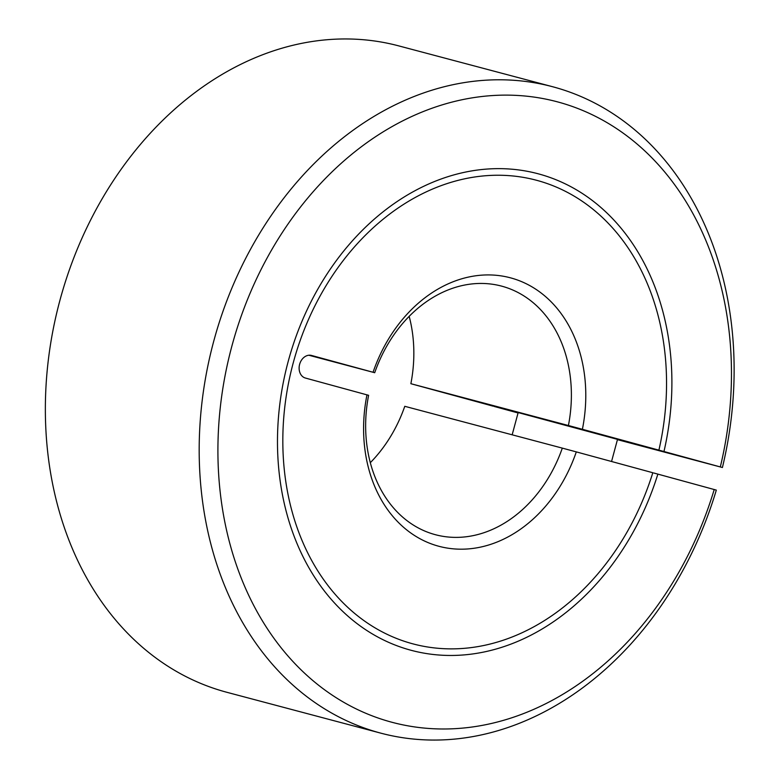 <?xml version="1.0" encoding="UTF-8"?>
<svg xmlns="http://www.w3.org/2000/svg" width="779" height="779" viewBox="0 0 779 779"><rect width="100%" height="100%" fill="white"/><g stroke="black" fill="none" stroke-linecap="round" stroke-linejoin="round"><path stroke-width="1.17" d="M370.317 462.677A128.623 100.803 104.9 0 0 404.778 406.307L562.311 448.12A128.623 100.803 104.9 0 1 435.51 534.735A128.623 100.803 104.9 0 1 435.003 534.598A128.623 100.803 104.9 0 1 368.613 395.313L305.426 378.049A11.704 9.173 -75.1 0 1 299.623 364.338A11.704 9.173 -75.1 0 1 311.483 355.438A11.704 9.173 -75.1 0 1 311.522 355.448L374.709 372.713L308.844 355.234M366.977 394.826A138.915 108.865 104.9 0 0 438.499 546.176A138.915 108.865 104.9 0 0 576.304 451.888L562.311 448.12M722.415 467.507A334.434 262.095 104.9 0 0 553.781 87.044A334.434 262.095 104.9 0 0 552.457 86.683A334.434 262.095 104.9 0 0 213.563 341.845A334.434 262.095 104.9 0 0 379.539 732.805A334.434 262.095 104.9 0 0 380.863 733.166A334.434 262.095 104.9 0 0 716.32 490.108L657.865 474.119A246.583 193.241 -75.1 0 1 411.429 650.377A246.583 193.241 -75.1 0 1 288.249 361.232A246.583 193.241 -75.1 0 1 537.948 173.727A246.583 193.241 -75.1 0 1 663.971 451.518L722.415 467.507L617.445 439.648M720.332 466.884A321.055 251.607 104.9 0 0 558.329 102.088A321.055 251.607 104.9 0 0 231.938 345.886A321.055 251.607 104.9 0 0 391.048 722.026A321.055 251.607 104.9 0 0 714.226 489.485M552.457 86.683L398.624 45.854A334.434 262.095 104.9 0 0 59.74 301.015A334.434 262.095 104.9 0 0 225.706 691.976A334.434 262.095 104.9 0 0 227.03 692.336L380.863 733.166M493.117 406.171L488.443 404.895M518.064 412.967L494.081 406.424A246.583 193.241 104.9 0 0 494.081 406.414M489.017 405.041L410.874 383.706A128.623 100.803 104.9 0 0 409.17 316.332M410.874 383.706L568.417 425.519A128.623 100.803 104.9 0 0 502.017 286.234A128.623 100.803 104.9 0 0 501.51 286.097A128.623 100.803 104.9 0 0 374.709 372.713M568.417 425.519L582.4 429.287A138.915 108.865 104.9 0 0 510.878 277.937A138.915 108.865 104.9 0 0 373.073 372.226M582.4 429.287L658.206 449.96M659.862 450.398L664.545 451.674M658.907 450.135A239.893 188.002 104.9 0 0 536.234 180.192A239.893 188.002 104.9 0 0 293.303 362.615A239.893 188.002 104.9 0 0 413.143 643.921A239.893 188.002 104.9 0 0 652.812 472.736L576.304 451.888M518.162 412.578L617.513 439.385M658.45 474.275L653.766 472.999M512.163 434.809L518.191 412.471M611.554 461.489L617.543 439.278"/></g></svg>

